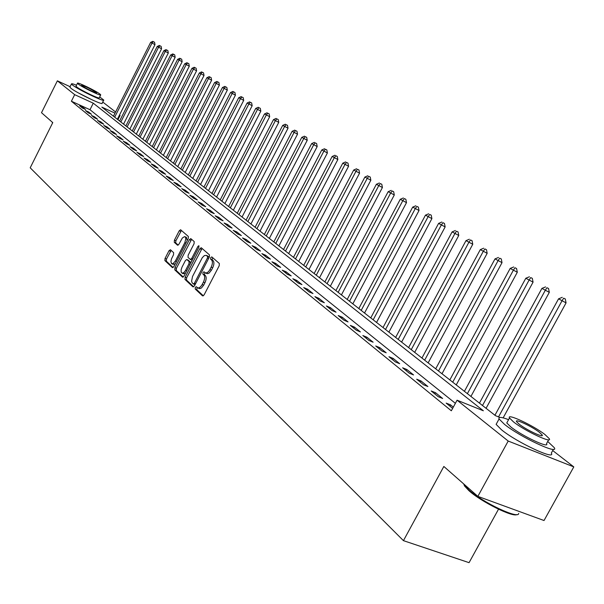 <?xml version="1.0" encoding="UTF-8"?>
<svg xmlns="http://www.w3.org/2000/svg" width="604" height="604" viewBox="0 0 604 604"><rect width="100%" height="100%" fill="white"/><g stroke="black" fill="none" stroke-linecap="round" stroke-linejoin="round"><path stroke-width="0.91" d="M195.296 287.428L195.198 288.999L202.551 295.892L204.092 294.933L219.214 265.737L219.335 263.487L211.793 256.904L210.713 257.606L210.622 259.161L211.589 260.007C212.797 261.517 212.661 263.895 211.181 267.149L209.331 270.584L207.602 272.479L205.602 273.038L203.993 271.8L202.997 272.532L202.899 274.095L203.858 274.963C205.05 276.496 204.899 278.889 203.42 282.136L201.585 285.556L199.524 287.663L197.893 287.98L196.285 286.704L195.296 287.428M197.168 287.519L196.7 289.603L203.359 295.839M212.646 257.651L212.125 259.788L213.091 260.634L211.589 260.007M204.899 272.6L204.401 274.714L205.36 275.575L203.858 274.963M92.555 100.053L78.256 92.842M170.441 249.739L169.014 250.698L165.035 258.452L164.877 260.573L172.457 267.663L173.809 266.643L188.222 238.625L188.365 236.489L180.604 229.739L179.245 230.773L174.42 240.166L174.269 242.279L177.591 245.239L178.943 244.212L182.363 237.984L184.56 236.632L185.428 237.13L185.843 238.527L184.839 242.612L175.364 261.034L172.97 263.714L171.528 263.601L170.909 261.509L171.468 258.905L173.499 254.812L173.65 252.676L170.441 249.739M552.705 450.546L573.8 466.892L544.03 520.527L477.855 496.367L443.842 466.462L403.442 540.648L30.2 167.806L52.767 122.604L41.502 112.699L57.372 80.838L70.094 86.697M477.855 496.367L508.206 441.048L457.077 400.195L483.359 410.78L93.273 103.186L74.677 94.662L57.372 80.838M455.371 403.329L89.996 109.709L71.393 101.238L451.331 410.78L457.077 400.195M71.393 101.238L74.677 94.662M185.126 277.221L184.983 279.425L192.925 286.87L194.435 285.911L209.331 257.093L209.46 254.873L201.223 247.716L199.811 248.757L185.126 277.221L186.613 277.825L186.462 280.029L193.71 286.809M182.491 277.093L174.782 269.86L174.933 267.7L189.377 239.637L190.766 238.595L194.209 241.585L194.065 243.737L188.161 255.205L188.018 257.38L190.335 259.448L191.732 258.414L197.916 246.417L198.905 245.685L198.867 247.247L183.963 276.134L182.778 277.206M453.317 407.119L450.524 404.854L446.16 403.11L452.645 408.364M442.656 398.489L435.507 392.706L431.188 390.969L438.315 396.745L442.656 398.489M427.889 386.537L420.958 380.928L416.677 379.199L423.585 384.801L427.889 386.537M413.566 374.948L406.847 369.512L402.611 367.783L409.308 373.219L413.566 374.948M399.674 363.706L393.159 358.429L388.953 356.707L395.461 361.985L399.674 363.706M386.198 352.796L379.871 347.678L375.703 345.964L382.015 351.083L386.198 352.796M373.113 342.204L366.96 337.228L362.838 335.522L368.969 340.497L373.113 342.204M360.399 331.921L354.427 327.081L350.335 325.39L356.292 330.214L360.399 331.921M348.047 321.924L342.242 317.221L338.187 315.53L343.978 320.226L348.047 321.924M336.035 312.2L330.388 307.632L326.379 305.949L332.004 310.516L336.035 312.2M324.356 302.755L318.867 298.308L314.888 296.632L320.362 301.071L324.356 302.755M312.993 293.559L307.647 289.233L303.714 287.564L309.037 291.891L312.993 293.559M301.94 284.612L296.738 280.399L292.834 278.738L298.021 282.951L301.94 284.612M291.173 275.9L286.107 271.8L282.234 270.147L287.285 274.246L291.173 275.9M280.686 267.413L275.749 263.419L271.921 261.781L276.836 265.768L280.686 267.413M270.471 259.146L265.662 255.25L261.864 253.62L266.658 257.508L270.471 259.146M260.513 251.09L255.824 247.293L252.064 245.669L256.738 249.46L260.513 251.09M250.811 243.238L246.236 239.531L242.506 237.923L247.059 241.615L250.811 243.238M241.343 235.575L236.881 231.966L233.182 230.358L237.629 233.967L241.343 235.575M232.11 228.101L227.761 224.582L224.092 222.982L228.425 226.5L232.11 228.101M223.102 220.807L218.852 217.372L215.213 215.787L219.448 219.222L223.102 220.807M214.307 213.695L210.154 210.335L206.553 208.757L210.683 212.11L214.307 213.695M205.715 206.742L201.668 203.465L198.089 201.895L202.129 205.171L205.715 206.742M197.327 199.954L193.371 196.753L189.83 195.198L193.771 198.391L197.327 199.954M189.135 193.325L185.269 190.192L181.751 188.644L185.609 191.77L189.135 193.325M181.125 186.847L177.35 183.79L173.861 182.242L177.629 185.3L181.125 186.847M173.303 180.513L169.603 177.523L166.153 175.99L169.83 178.973L173.303 180.513M165.647 174.314L162.038 171.393L158.61 169.875L162.204 172.789L165.647 174.314M158.165 168.259L154.632 165.398L151.234 163.888L154.752 166.742L158.165 168.259M150.841 162.34L147.384 159.539L144.016 158.037L147.459 160.83L150.841 162.34M143.684 156.542L140.294 153.801L136.957 152.306L140.324 155.039L143.684 156.542M136.67 150.872L133.356 148.191L130.041 146.704L133.341 149.377L136.67 150.872M129.807 145.315L126.568 142.687L123.276 141.215L126.508 143.835L129.807 145.315M123.088 139.879L119.917 137.312L116.655 135.84L119.811 138.407L123.088 139.879M116.512 134.556L113.401 132.034L110.162 130.577L113.258 133.091L116.512 134.556M110.064 129.339L107.021 126.87L103.805 125.421L106.84 127.882L110.064 129.339M103.752 124.228L100.77 121.812L97.576 120.37L100.551 122.778L103.752 124.228M97.561 119.222L94.639 116.851L91.476 115.417L94.39 117.78L97.561 119.222M91.498 114.315L88.629 111.989L85.489 110.57L88.35 112.88L91.498 114.315M85.557 109.498L82.74 107.225L79.63 105.806L82.431 108.078L85.557 109.498M403.442 540.648L469.066 562.664L498.511 509.21M573.8 466.892L508.206 441.048M102.748 102.038L115.59 111.989M119.517 115.024L120.09 115.47L119.441 115.175M117.939 119.72L120.09 115.47M115.009 113.144L101.865 107.119L495.423 415.643L499.878 417.432M89.996 109.709L93.273 103.186M450.524 404.854L449.844 406.099M435.507 392.706L434.85 393.929M420.958 380.928L420.309 382.136M406.847 369.512L406.205 370.705M393.159 358.429L392.524 359.606M379.871 347.678L379.244 348.833M366.96 337.228L366.349 338.376M354.427 327.081L353.823 328.214M342.242 317.221L341.645 318.338M330.388 307.632L329.807 308.735M318.867 298.308L318.293 299.395M307.647 289.233L307.089 290.305M296.738 280.399L296.179 281.456M286.107 271.8L285.556 272.842M275.749 263.419L275.213 264.446M265.662 255.25L265.133 256.27M255.824 247.293L255.303 248.304M246.236 239.531L245.722 240.528M236.881 231.966L236.375 232.948M227.761 224.582L227.255 225.549M218.852 217.372L218.354 218.331M210.154 210.335L209.663 211.287M201.668 203.465L201.185 204.401M193.371 196.753L192.895 197.682M185.269 190.192L184.794 191.113M177.35 183.79L176.881 184.696M169.603 177.523L169.15 178.422M162.038 171.393L161.585 172.283M154.632 165.398L154.186 166.281M147.384 159.539L146.946 160.407M140.294 153.801L139.864 154.662M133.356 148.191L132.925 149.045M126.568 142.687L126.138 143.533M119.917 137.312L119.494 138.142M113.401 132.034L112.986 132.865M107.021 126.87L106.606 127.693M100.77 121.812L100.355 122.627M94.639 116.851L94.232 117.659M88.629 111.989L88.229 112.789M82.74 107.225L82.348 108.018M197.886 287.972L199.69 288.637L201.381 288.04L203.676 285.163L202.174 284.552M205.36 275.575C206.553 277.115 206.409 279.509 204.93 282.755L203.676 285.163M205.571 273.023L207.398 273.71L209.105 273.099L211.43 270.192L209.928 269.573M213.091 260.634C214.299 262.144 214.163 264.522 212.676 267.776L211.43 270.192M202.068 248.433L186.613 277.825M193.333 283.933L194.382 283.261L207.444 257.999L207.534 256.451L206.243 255.371L204.341 255.598L202.264 257.719L192.525 276.496L191.596 281.162L192.117 282.755L193.333 283.933M193.537 284.023L195.1 284.627M209.18 257.38L207.534 256.451M207.512 255.9L209.022 257.077M183.261 277.025L176.247 270.464L174.782 269.86M191.611 239.312L176.406 268.304L176.247 270.464M190.517 259.501L192.253 260.067M182.038 267.089L181.125 269.777L181.162 272.087L182.114 273.182L183.707 272.721L185.345 270.773L188.969 263.774L189.112 261.592L186.795 259.509L185.413 260.543L182.038 267.089M182.091 273.174L183.367 273.703L185.594 272.978M190.826 262.838L189.112 261.592M188.093 260.075L190.585 262.204M171.936 263.835L173.212 264.356L175.326 263.699M187.202 240.611L186.304 237.304M181.449 230.456L175.87 240.777L175.719 242.883L178.218 245.126M171.174 250.411L166.485 259.048L166.327 261.17L173.114 267.527M503.155 417.862L566.069 302.883L558.549 298.829L494.933 415.25M498.542 416.896L561.931 300.958L563.638 298.18L565.291 298.957L563.638 298.18M558.549 298.829L562.279 297.334M565.291 298.957L566.069 302.883M486.069 408.304L549.308 292.359L541.924 288.38L479.44 403.11M482.498 405.511L545.208 290.441L546.907 287.723L548.545 288.493L546.907 287.723M541.924 288.38L545.593 286.9M548.545 288.493L549.308 292.359M470.924 396.435L533.06 282.151L525.812 278.248L464.416 391.332M467.383 393.657L528.998 280.248L530.689 277.583L532.313 278.346L530.689 277.583M525.812 278.248L529.414 276.783M532.313 278.346L533.06 282.151M456.239 384.922L517.303 272.253L510.184 268.418L449.837 379.908M452.721 382.166L513.272 270.358L514.963 267.746L516.571 268.508L514.963 267.746M510.184 268.418L513.725 266.976M516.571 268.508L517.303 272.253M441.985 373.748L502.015 262.649L495.016 258.882L435.695 368.817M438.489 371.007L498.013 260.769L499.697 258.202L501.297 258.957L499.697 258.202M495.016 258.882L498.496 257.455M501.297 258.957L502.015 262.649M516.941 514.54C512.917 517.583 480.912 501.667 468.863 490.607L464.567 486.016L463.819 484.257M463.661 483.887L468.674 489.769C482.377 502.369 519.153 519.704 518.67 513.392M508.576 419.659C501.38 416.934 498.209 416.707 499.07 418.965L504.491 424.355C519.969 436.949 559.38 455.356 554.283 447.685L547.722 441.456M496.986 422.785L496.126 424.355L501.509 429.799C516.933 442.475 556.352 460.829 551.309 453.068L553.392 449.3M548.643 439.788L546.529 443.615C550.116 449.097 521.916 435.922 510.727 426.862L506.779 422.936L507.39 421.826M513.468 421.864C524.695 430.871 552.894 444.076 549.263 438.663L545.012 434.586C533.596 425.586 506.265 412.781 509.497 417.976L513.468 421.864M539.47 432.351C532.132 426.552 514.419 418.247 516.548 421.622L519.138 424.151C526.394 429.957 544.468 438.413 542.173 434.956L539.47 432.351M76.497 85.209C73.122 83.865 71.446 83.443 71.461 83.956L72.45 84.99C77.757 89.415 105.202 102.589 103.752 100.037L99.675 96.919M69.958 86.976L70.849 88.207C76.134 92.669 103.578 105.813 102.152 103.224L103.654 100.226M100.657 94.979L99.245 97.788C100.256 99.607 80.566 90.155 76.723 86.961L76.066 86.078M78.195 84.001C82.053 87.172 101.744 96.648 100.717 94.843L99.939 94.058C95.968 90.849 76.587 81.525 77.471 83.254L78.195 84.001M96.096 92.284C89.702 88.365 84.877 86.047 81.615 85.315L82.091 85.806C84.59 87.852 97.244 93.937 96.595 92.79L96.096 92.284M52.299 122.348L52.495 123.141M428.138 362.891L487.171 253.325L480.293 249.626L421.954 358.044M424.672 360.173L483.208 251.453L484.884 248.939L486.469 249.694L484.884 248.939M480.293 249.626L483.713 248.214M486.469 249.694L487.171 253.325M414.691 352.351L472.758 244.265L465.994 240.634L408.606 347.587M411.249 349.656L468.825 242.408L470.493 239.947L472.064 240.686L470.493 239.947M465.994 240.634L469.361 239.237M472.064 240.686L472.758 244.265M401.615 342.106L458.753 235.469L452.102 231.898L395.643 337.417M398.202 339.425L454.85 233.627L456.511 231.204L458.066 231.944L456.511 231.204M452.102 231.898L455.408 230.517M458.066 231.944L458.753 235.469M388.908 332.147L445.14 226.923L438.595 223.404L383.027 327.534M385.526 329.49L441.267 225.088L442.921 222.71L444.469 223.442L442.921 222.71M438.595 223.404L441.849 222.038M444.469 223.442L445.14 226.923M376.556 322.453L431.898 218.603L425.465 215.152L370.765 317.915M373.189 319.818L428.062 216.783L429.708 214.45L431.241 215.175L429.708 214.45M425.465 215.152L428.666 213.793M431.241 215.175L431.898 218.603M364.529 313.031L419.025 210.517L412.691 207.119L358.829 308.561M361.192 310.411L415.22 208.705L416.858 206.409L418.376 207.134L416.858 206.409M412.691 207.119L415.839 205.775M418.376 207.134L419.025 210.517M352.827 303.857L406.492 202.642L400.256 199.297L347.217 299.456M349.512 301.26L402.717 200.845L404.348 198.588L405.858 199.312L404.348 198.588M400.256 199.297L403.359 197.976M405.858 199.312L406.492 202.642M341.426 294.918L394.291 194.979L388.161 191.687L335.907 290.592M338.142 292.344L390.554 193.197L392.17 190.977L393.665 191.695L392.17 190.977M388.161 191.687L391.211 190.381M393.665 191.695L394.291 194.979M330.328 286.221L382.415 187.519L376.368 184.28L324.884 281.955M327.066 283.661L378.7 185.745L380.316 183.563L381.796 184.273L380.316 183.563M376.368 184.28L379.38 182.982M381.796 184.273L382.415 187.519M319.516 277.742L370.841 180.249L364.892 177.063L314.148 273.536M316.277 275.205L367.164 178.49L368.765 176.345L370.237 177.048L368.765 176.345M364.892 177.063L367.851 175.772M370.237 177.048L370.841 180.249M308.969 269.475L359.561 173.167L353.702 170.026L303.691 265.337M305.76 266.96L355.915 171.415L357.508 169.309L358.965 170.011L357.508 169.309M353.702 170.026L356.617 168.75M358.965 170.011L359.561 173.167M298.693 261.419L348.568 166.259L342.793 163.163L293.484 257.334M295.507 258.92L344.952 164.522L346.537 162.446L347.987 163.14L346.537 162.446M342.793 163.163L345.669 161.902M347.987 163.14L348.568 166.259M288.667 253.559L337.855 159.524L332.155 156.474L283.533 249.535M285.503 251.083L334.261 157.803L335.839 155.757L337.274 156.451L335.839 155.757M332.155 156.474L334.993 155.228M337.274 156.451L337.855 159.524M278.889 245.896L327.398 152.955L321.781 149.951L273.823 241.925M275.749 243.435L323.835 151.249L325.405 149.233L326.824 149.92L325.405 149.233M321.781 149.951L324.575 148.72M326.824 149.92L327.398 152.955M269.346 238.414L317.191 146.553L311.656 143.586L264.356 234.495M266.228 235.968L313.665 144.847L315.22 142.869L316.632 143.548L315.22 142.869M311.656 143.586L314.412 142.363M316.632 143.548L317.191 146.553M260.03 231.106L307.232 140.294L301.774 137.372L255.099 227.247M256.934 228.682L303.729 138.603L305.284 136.655L306.681 137.334L305.284 136.655M301.774 137.372L304.499 136.164M306.681 137.334L307.232 140.294M250.932 223.978L297.515 134.186L292.125 131.31L246.07 220.166M247.859 221.57L294.035 132.51L295.575 130.585L296.964 131.257L295.575 130.585M292.125 131.31L294.812 130.109M296.964 131.257L297.515 134.186M242.045 217.01L288.017 128.222L282.702 125.383L237.251 213.25M238.995 214.624L284.575 126.561L286.1 124.666L287.481 125.33L286.1 124.666M282.702 125.383L285.352 124.198M287.481 125.33L288.017 128.222M233.363 210.207L278.746 122.401L273.499 119.6L228.629 206.493M230.335 207.836L275.326 120.74L276.843 118.875L278.218 119.539L276.843 118.875M273.499 119.6L276.119 118.422M278.218 119.539L278.746 122.401M224.877 203.556L269.686 116.708L264.507 113.945L220.203 199.894M221.879 201.2L266.288 115.062L267.806 113.22L269.158 113.877L267.806 113.22M264.507 113.945L267.089 112.774M269.158 113.877L269.686 116.708M216.579 197.047L260.822 111.144L255.719 108.41L211.974 193.439M213.605 194.714L257.463 109.513L258.965 107.693L260.309 108.35L258.965 107.693M255.719 108.41L258.263 107.255M260.309 108.35L260.822 111.144M208.471 190.69L252.17 105.7L247.127 103.012L203.918 187.127M205.519 188.373L248.825 104.084L250.32 102.295L251.657 102.944L250.32 102.295M247.127 103.012L249.641 101.865M251.657 102.944L252.17 105.7M200.543 184.477L243.699 100.385L238.716 97.727L196.043 180.951M197.606 182.174L240.384 98.777L241.872 97.01L243.193 97.652L241.872 97.01M238.716 97.727L241.2 96.595M243.193 97.652L243.699 100.385M192.782 178.391L235.417 95.183L230.502 92.555L188.342 174.911M189.867 176.111L232.132 93.582L233.605 91.838L234.918 92.48L233.605 91.838M230.502 92.555L232.955 91.43M234.918 92.48L235.417 95.183M185.186 172.442L227.315 90.094L222.453 87.497L180.8 168.999M182.295 170.177L224.054 88.501L225.518 86.787L226.825 87.421L225.518 86.787M222.453 87.497L224.877 86.387M226.825 87.421L227.315 90.094M177.757 166.613L219.388 85.111L214.586 82.552L173.423 163.216M174.888 164.363L216.149 83.533L217.606 81.842L218.897 82.469L217.606 81.842M214.586 82.552L216.979 81.449M218.897 82.469L219.388 85.111M170.487 160.913L211.627 80.234L206.885 77.705L166.206 157.553M167.633 158.678L208.41 78.671L209.86 76.995L211.143 77.622L209.86 76.995M206.885 77.705L209.248 76.61M211.143 77.622L211.627 80.234M163.359 155.326L204.024 75.462L199.343 72.963L159.131 152.012M160.536 153.114L200.838 73.907L202.28 72.254L203.548 72.88L202.28 72.254M199.343 72.963L201.676 71.876M203.548 72.88L204.024 75.462M156.383 149.86L196.579 70.789L191.951 68.32L152.2 146.583M153.575 147.663L193.416 69.241L194.85 67.61L196.119 68.229L194.85 67.61M191.951 68.32L194.262 67.248M196.119 68.229L196.579 70.789M149.55 144.499L189.294 66.206L184.718 63.775L145.421 141.261M146.764 142.317L186.153 64.673L187.58 63.065L188.833 63.677L187.58 63.065M184.718 63.775L187.006 62.703M188.833 63.677L189.294 66.206M142.854 139.252L182.151 61.721L177.629 59.313L138.769 136.051M140.09 137.085L179.041 60.196L180.453 58.611L181.698 59.222L180.453 58.611M177.629 59.313L179.886 58.256M181.698 59.222L182.151 61.721M136.293 134.111L175.16 57.327L170.683 54.949L132.253 130.94M133.544 131.959L172.065 55.817L173.469 54.247L174.707 54.851L173.469 54.247M170.683 54.949L172.918 53.899M174.707 54.851L175.16 57.327M129.86 129.067L168.297 53.024L163.88 50.668L125.866 125.934M127.134 126.931L165.232 51.514L166.629 49.966L167.859 50.57L166.629 49.966M163.88 50.668L166.085 49.626M167.859 50.57L168.297 53.024M123.556 124.122L161.578 48.796L157.206 46.47L119.607 121.027M120.845 122L158.527 47.301L159.917 45.776L161.14 46.372L159.917 45.776M157.206 46.47L159.388 45.443M161.14 46.372L161.578 48.796M117.372 119.275L154.986 44.658L150.66 42.355L113.461 116.217M114.684 117.168L151.959 43.171L153.34 41.661L154.556 42.257L153.34 41.661M150.66 42.355L152.82 41.336M154.556 42.257L154.986 44.658M196.7 289.603L195.198 288.999M212.125 259.788L210.622 259.161M204.401 274.714L202.899 274.095M204.93 282.755L203.42 282.136M212.676 267.776L211.181 267.149M201.291 249.384L199.811 248.757M186.462 280.029L184.983 279.425M195.553 283.737L194.382 283.261M208.607 258.489L207.444 257.999M208.018 256.194L206.523 255.567M176.406 268.304L174.933 267.7M190.841 240.256L189.377 239.637M192.865 258.889L191.732 258.414M199.018 246.885L197.916 246.417M186.712 270.818L185.571 270.35M190.101 264.242L188.969 263.774M188.357 260.188L186.885 259.577M176.459 261.487L175.364 261.034M185.934 243.072L184.839 242.612M175.719 242.883L174.269 242.279M175.87 240.777L174.42 240.166M180.694 231.385L179.245 230.773M166.327 261.17L164.877 260.573M166.485 259.048L165.035 258.452M170.464 251.302L169.014 250.698M194.896 284.59L193.454 284.008M207.731 255.998L206.243 255.371M191.815 260.067L190.403 259.478M188.267 260.12L186.795 259.509M186.47 237.372L185.013 236.76M541.78 435.673L542.173 434.956M506.779 422.936L509.497 417.976M499.07 418.965L496.126 424.355M464.567 486.016L464.28 485.065M75.998 86.206L77.471 83.254M71.461 83.956L69.86 87.165"/></g></svg>
